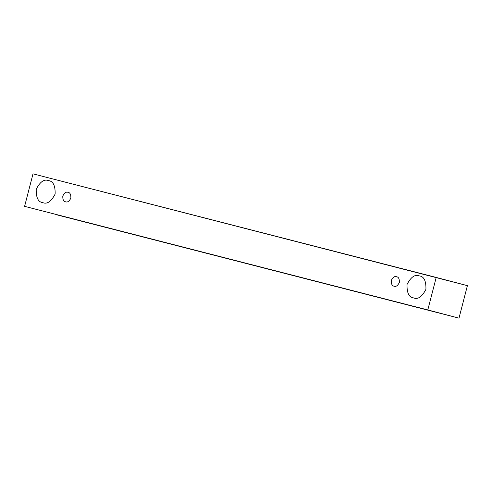 <?xml version="1.0" encoding="UTF-8"?>
<svg xmlns="http://www.w3.org/2000/svg" width="492" height="492" viewBox="0 0 492 492"><rect width="100%" height="100%" fill="white"/><g stroke="black" fill="none" stroke-linecap="round" stroke-linejoin="round"><path stroke-width="0.74" d="M33.007 173.848L467.4 285.649L436.207 277.433L427.8 309.935L24.6 206.351L33.007 173.848L24.6 206.351L458.993 318.152L427.8 309.935L436.207 277.433L33.007 173.848M55.793 214.567L458.993 318.152L467.4 285.649L458.993 318.152L55.793 214.567M42.835 202.649C38.204 202.126 36.002 197.649 36.23 189.211C40.123 181.72 44.225 178.86 48.53 180.632C53.154 181.154 55.356 185.632 55.129 194.069C51.236 201.56 47.14 204.426 42.835 202.649C47.14 204.426 51.236 201.56 55.129 194.069C55.356 185.632 53.154 181.154 48.53 180.632C44.225 178.86 40.123 181.72 36.23 189.211C36.002 197.649 38.204 202.126 42.835 202.649L42.786 202.636M413.637 297.912C409.006 297.389 406.804 292.906 407.032 284.474C410.925 276.978 415.027 274.118 419.332 275.889C423.963 276.412 426.158 280.895 425.931 289.327C422.044 296.824 417.942 299.683 413.637 297.912C417.942 299.683 422.044 296.824 425.931 289.327C426.158 280.895 423.963 276.412 419.332 275.889C415.027 274.118 410.925 276.978 407.032 284.474C406.804 292.906 409.006 297.389 413.637 297.912L413.587 297.894M394.11 286.184C392.13 285.963 391.183 284.044 391.281 280.428C392.954 277.217 394.707 275.987 396.552 276.75C398.538 276.971 399.479 278.89 399.381 282.506C397.714 285.717 395.955 286.947 394.11 286.184C395.955 286.947 397.714 285.717 399.381 282.506C399.479 278.89 398.538 276.971 396.552 276.75C394.707 275.987 392.954 277.217 391.281 280.428C391.183 284.044 392.13 285.963 394.11 286.184L394.092 286.178M65.608 201.794C63.628 201.566 62.681 199.647 62.779 196.031C64.446 192.821 66.205 191.597 68.05 192.354C70.036 192.581 70.977 194.5 70.879 198.116C69.212 201.326 67.453 202.55 65.608 201.794C67.453 202.55 69.212 201.326 70.879 198.116C70.977 194.5 70.036 192.581 68.05 192.354C66.205 191.597 64.446 192.821 62.779 196.031C62.681 199.647 63.628 201.566 65.608 201.794L65.59 201.788"/></g></svg>
